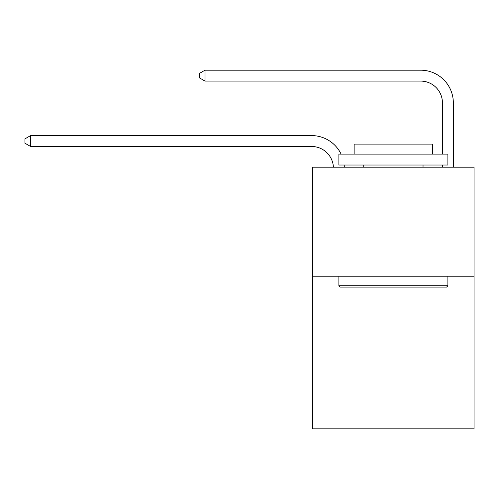 <?xml version="1.0" encoding="UTF-8"?>
<svg xmlns="http://www.w3.org/2000/svg" width="499" height="499" viewBox="0 0 499 499"><rect width="100%" height="100%" fill="white"/><g stroke="black" fill="none" stroke-linecap="round" stroke-linejoin="round"><path stroke-width="0.75" d="M474.05 276.209L474.05 428.816L312.723 428.816L312.723 167.202L474.05 167.202L474.05 276.209L312.723 276.209M333.407 167.202A21.8 21.8 0 0 0 311.632 146.488A21.8 21.8 0 0 1 333.407 167.202A21.8 21.8 0 0 0 311.632 146.488A21.8 21.8 0 0 1 333.407 167.202A21.8 21.8 0 0 0 311.632 146.488A21.8 21.8 0 0 1 333.407 167.202A21.8 21.8 0 0 0 311.632 146.488A21.8 21.8 0 0 1 333.407 167.202A21.8 21.8 0 0 0 311.632 146.488A21.8 21.8 0 0 1 333.407 167.202A21.8 21.8 0 0 0 311.632 146.488A21.8 21.8 0 0 1 333.407 167.202A21.8 21.8 0 0 0 311.632 146.488A21.8 21.8 0 0 1 333.407 167.202A21.8 21.8 0 0 0 311.632 146.488A21.8 21.8 0 0 1 333.407 167.202A21.8 21.8 0 0 0 311.632 146.488L30.62 146.488L24.95 143.219L24.95 138.859L30.62 135.591L311.632 135.591A32.703 32.703 0 0 1 341.104 154.122M442.438 154.122L442.438 102.888A21.8 21.8 0 0 0 420.638 81.088L205.027 81.088L199.357 77.819L199.357 73.459L205.027 70.184L420.638 70.184A32.703 32.703 0 0 1 453.341 102.888L453.341 167.202M30.62 135.591L311.632 135.591L30.62 135.591L311.632 135.591L30.62 135.591L311.632 135.591L30.62 135.591L311.632 135.591L30.62 135.591L311.632 135.591L30.62 135.591L311.632 135.591L30.62 135.591L311.632 135.591L30.62 135.591L311.632 135.591L30.62 135.591L30.62 146.488M442.438 102.888A21.8 21.8 0 0 0 420.638 81.088A21.8 21.8 0 0 1 442.438 102.888A21.8 21.8 0 0 0 420.638 81.088A21.8 21.8 0 0 1 442.438 102.888A21.8 21.8 0 0 0 420.638 81.088A21.8 21.8 0 0 1 442.438 102.888A21.8 21.8 0 0 0 420.638 81.088A21.8 21.8 0 0 1 442.438 102.888A21.8 21.8 0 0 0 420.638 81.088A21.8 21.8 0 0 1 442.438 102.888A21.8 21.8 0 0 0 420.638 81.088A21.8 21.8 0 0 1 442.438 102.888A21.8 21.8 0 0 0 420.638 81.088A21.8 21.8 0 0 1 442.438 102.888A21.8 21.8 0 0 0 420.638 81.088A21.8 21.8 0 0 1 442.438 102.888M205.027 70.184L420.638 70.184L205.027 70.184L420.638 70.184L205.027 70.184L420.638 70.184L205.027 70.184L420.638 70.184L205.027 70.184L420.638 70.184L205.027 70.184L420.638 70.184L205.027 70.184L420.638 70.184L205.027 70.184L420.638 70.184L205.027 70.184L205.027 81.088M340.193 287.106L338.883 285.796L447.89 285.796L446.58 287.106L340.193 287.106M447.89 154.122L447.89 165.019L338.883 165.019L338.883 154.122L447.89 154.122M354.147 154.122L354.147 144.092L432.627 144.092L432.627 154.122M447.89 276.209L447.89 285.796M338.883 276.209L338.883 285.796M423.033 165.019L423.033 167.202M363.74 165.019L363.74 167.202M344.173 165.019A32.703 32.703 0 0 1 344.316 167.202M442.438 167.202L442.438 165.019"/></g></svg>
